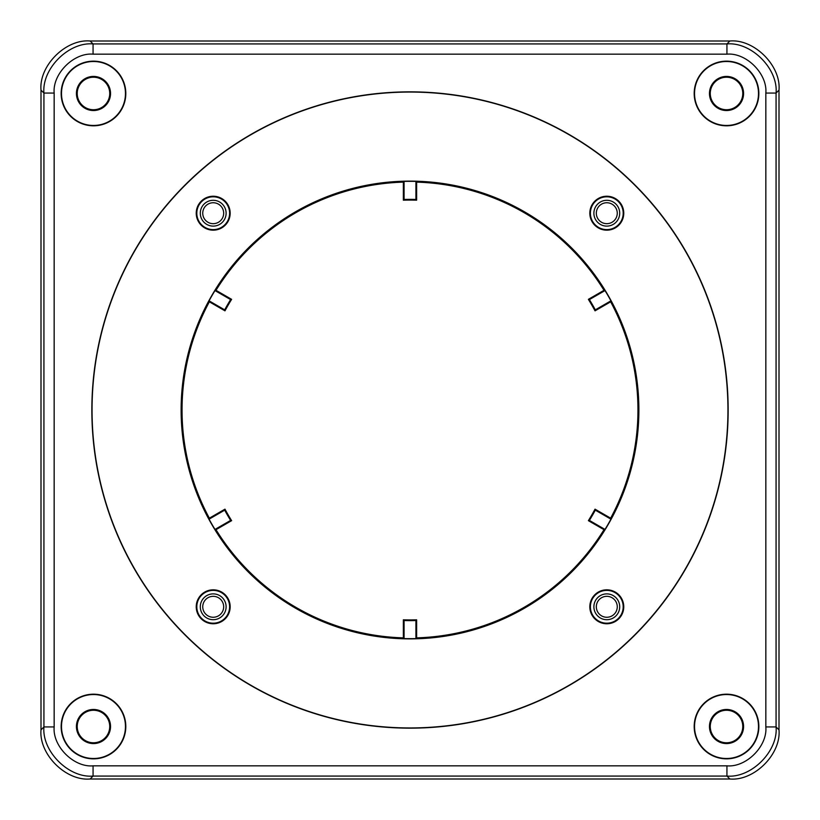 <?xml version="1.0" encoding="UTF-8"?>
<svg xmlns="http://www.w3.org/2000/svg" width="820" height="820" viewBox="0 0 820 820"><rect width="100%" height="100%" fill="white"/><g stroke="black" fill="none" stroke-linecap="round" stroke-linejoin="round"><path stroke-width="1.23" d="M196.236 606.79A16.964 16.964 0 0 0 213.21 623.764A16.964 16.964 0 0 0 230.174 606.79A16.964 16.964 0 0 0 213.21 589.826A16.964 16.964 0 0 0 196.236 606.79M589.826 606.79A16.964 16.964 0 0 0 606.79 623.764A16.964 16.964 0 0 0 623.764 606.79A16.964 16.964 0 0 0 606.79 589.826A16.964 16.964 0 0 0 589.826 606.79M589.826 213.21A16.964 16.964 0 0 0 606.79 230.174A16.964 16.964 0 0 0 623.764 213.21A16.964 16.964 0 0 0 606.79 196.236A16.964 16.964 0 0 0 589.826 213.21M196.236 213.21A16.964 16.964 0 0 0 213.21 230.174A16.964 16.964 0 0 0 230.174 213.21A16.964 16.964 0 0 0 213.21 196.236A16.964 16.964 0 0 0 196.236 213.21M403.358 182.132A227.96 227.96 0 0 0 215.988 290.321L231.619 299.341A209.92 209.92 0 0 0 224.977 310.841L209.346 301.821A227.96 227.96 0 0 0 209.346 518.178L224.977 509.158A209.92 209.92 0 0 0 231.619 520.659L215.988 529.679A227.96 227.96 0 0 0 403.358 637.868L403.358 619.817A209.92 209.92 0 0 0 416.642 619.817L416.642 637.868A227.96 227.96 0 0 0 604.012 529.679L588.381 520.659A209.92 209.92 0 0 0 595.023 509.158L610.654 518.178A227.96 227.96 0 0 0 610.654 301.821L595.023 310.841A209.92 209.92 0 0 0 588.381 299.341L604.012 290.321A227.96 227.96 0 0 0 416.642 182.132L416.642 200.183A209.92 209.92 0 0 0 403.358 200.183L403.358 182.132L404.075 181.404L404.075 199.445A210.637 210.637 0 0 1 415.924 199.445L415.924 181.404L416.642 182.132M77.224 726.52A16.256 16.256 0 0 0 93.48 742.776A16.256 16.256 0 0 0 109.736 726.52A16.256 16.256 0 0 0 93.48 710.264A16.256 16.256 0 0 0 77.224 726.52M710.264 726.52A16.256 16.256 0 0 0 726.52 742.776A16.256 16.256 0 0 0 742.776 726.52A16.256 16.256 0 0 0 726.52 710.264A16.256 16.256 0 0 0 710.264 726.52M710.264 93.48A16.256 16.256 0 0 0 726.52 109.736A16.256 16.256 0 0 0 742.776 93.48A16.256 16.256 0 0 0 726.52 77.224A16.256 16.256 0 0 0 710.264 93.48M77.224 93.48A16.256 16.256 0 0 0 93.48 109.736A16.256 16.256 0 0 0 109.736 93.48A16.256 16.256 0 0 0 93.48 77.224A16.256 16.256 0 0 0 77.224 93.48M41 90.128L41 729.872L43.931 726.94L43.931 93.06C41.758 68.736 68.736 41.758 93.06 43.931L93.06 54.161C73.79 52.429 52.429 73.79 54.161 93.06L43.931 93.06L41 90.128C38.806 65.795 65.795 38.806 90.128 41L93.06 43.931L726.94 43.931C751.264 41.758 778.241 68.736 776.068 93.06L765.839 93.06C767.571 73.79 746.21 52.429 726.94 54.161L93.06 54.161M726.94 54.161L726.94 43.931L729.872 41L90.128 41M729.872 41C754.205 38.806 781.193 65.795 779 90.128L776.068 93.06L776.068 726.94C778.241 751.264 751.264 778.241 726.94 776.068L93.06 776.068C68.736 778.241 41.758 751.264 43.931 726.94L54.161 726.94C52.429 746.21 73.79 767.571 93.06 765.839L93.06 776.068L90.128 779L729.872 779L726.94 776.068L726.94 765.839C746.21 767.571 767.571 746.21 765.839 726.94L765.839 93.06M765.839 726.94L776.068 726.94L779 729.872L779 90.128M779 729.872C781.193 754.205 754.205 781.193 729.872 779M90.128 779C65.795 781.193 38.806 754.205 41 729.872M638.882 410A228.882 228.882 0 0 0 295.559 211.785A228.882 228.882 0 0 0 295.559 608.214A228.882 228.882 0 0 0 638.882 410M610.931 300.837A228.677 228.677 0 0 0 605.006 290.567L589.385 299.587A210.637 210.637 0 0 1 595.31 309.857L610.931 300.837L610.654 301.821M604.012 290.321L605.006 290.567M415.924 181.404A228.677 228.677 0 0 0 404.075 181.404M214.994 290.567A228.677 228.677 0 0 0 209.069 300.837L224.69 309.857A210.637 210.637 0 0 1 230.615 299.587L214.994 290.567L215.988 290.321M209.346 301.821L209.069 300.837M209.069 519.162A228.677 228.677 0 0 0 214.994 529.433L230.615 520.413A210.637 210.637 0 0 1 224.69 510.142L209.069 519.162L209.346 518.178M215.988 529.679L214.994 529.433M404.075 638.595A228.677 228.677 0 0 0 415.924 638.595L415.924 620.555A210.637 210.637 0 0 1 404.075 620.555L404.075 638.595L403.358 637.868M416.642 637.868L415.924 638.595M605.006 529.433A228.677 228.677 0 0 0 610.931 519.162L595.31 510.142A210.637 210.637 0 0 1 589.385 520.413L605.006 529.433L604.012 529.679M610.654 518.178L610.931 519.162M61.151 726.52A32.328 32.328 0 0 0 93.48 758.848A32.328 32.328 0 0 0 125.808 726.52A32.328 32.328 0 0 0 93.48 694.191A32.328 32.328 0 0 0 61.151 726.52M694.191 726.52A32.328 32.328 0 0 0 726.52 758.848A32.328 32.328 0 0 0 758.848 726.52A32.328 32.328 0 0 0 726.52 694.191A32.328 32.328 0 0 0 694.191 726.52M694.191 93.48A32.328 32.328 0 0 0 726.52 125.808A32.328 32.328 0 0 0 758.848 93.48A32.328 32.328 0 0 0 726.52 61.151A32.328 32.328 0 0 0 694.191 93.48M61.151 93.48A32.328 32.328 0 0 0 93.48 125.808A32.328 32.328 0 0 0 125.808 93.48A32.328 32.328 0 0 0 93.48 61.151A32.328 32.328 0 0 0 61.151 93.48M728.16 410A318.16 318.16 0 0 0 250.92 134.47A318.16 318.16 0 0 0 250.92 685.53A318.16 318.16 0 0 0 728.16 410M727.934 410A317.934 317.934 0 0 0 251.033 134.654A317.934 317.934 0 0 0 251.033 685.346A317.934 317.934 0 0 0 727.934 410M125.46 93.48A31.98 31.98 0 0 0 77.49 65.784A31.98 31.98 0 0 0 77.49 121.175A31.98 31.98 0 0 0 125.46 93.48M110.536 93.48A17.056 17.056 0 0 0 84.952 78.71A17.056 17.056 0 0 0 84.952 108.25A17.056 17.056 0 0 0 110.536 93.48M758.5 93.48A31.98 31.98 0 0 0 710.53 65.784A31.98 31.98 0 0 0 710.53 121.175A31.98 31.98 0 0 0 758.5 93.48M743.576 93.48A17.056 17.056 0 0 0 717.992 78.71A17.056 17.056 0 0 0 717.992 108.25A17.056 17.056 0 0 0 743.576 93.48M758.5 726.52A31.98 31.98 0 0 0 710.53 698.824A31.98 31.98 0 0 0 710.53 754.216A31.98 31.98 0 0 0 758.5 726.52M743.576 726.52A17.056 17.056 0 0 0 717.992 711.75A17.056 17.056 0 0 0 717.992 741.29A17.056 17.056 0 0 0 743.576 726.52M125.46 726.52A31.98 31.98 0 0 0 77.49 698.824A31.98 31.98 0 0 0 77.49 754.216A31.98 31.98 0 0 0 125.46 726.52M110.536 726.52A17.056 17.056 0 0 0 84.952 711.75A17.056 17.056 0 0 0 84.952 741.29A17.056 17.056 0 0 0 110.536 726.52M404.075 199.445L403.358 200.183M415.924 199.445L416.642 200.183M589.385 299.587L588.381 299.341M595.31 309.857L595.023 310.841M595.31 510.142L595.023 509.158M589.385 520.413L588.381 520.659M415.924 620.555L416.642 619.817M404.075 620.555L403.358 619.817M230.615 520.413L231.619 520.659M224.69 510.142L224.977 509.158M224.69 309.857L224.977 310.841M230.615 299.587L231.619 299.341M213.21 223.675A10.465 10.465 0 0 0 223.675 213.21A10.465 10.465 0 0 0 213.21 202.745A10.465 10.465 0 0 0 202.745 213.21A10.465 10.465 0 0 0 213.21 223.675M213.21 226.115A12.915 12.915 0 0 0 226.115 213.21A12.915 12.915 0 0 0 213.21 200.295A12.915 12.915 0 0 0 200.295 213.21A12.915 12.915 0 0 0 213.21 226.115M213.21 196.81A16.4 16.4 0 0 1 229.61 213.21A16.4 16.4 0 0 1 213.21 229.61A16.4 16.4 0 0 1 196.81 213.21A16.4 16.4 0 0 1 213.21 196.81M606.79 223.675A10.465 10.465 0 0 0 617.255 213.21A10.465 10.465 0 0 0 606.79 202.745A10.465 10.465 0 0 0 596.324 213.21A10.465 10.465 0 0 0 606.79 223.675M606.79 226.115A12.915 12.915 0 0 0 619.705 213.21A12.915 12.915 0 0 0 606.79 200.295A12.915 12.915 0 0 0 593.885 213.21A12.915 12.915 0 0 0 606.79 226.115M606.79 196.81A16.4 16.4 0 0 1 623.19 213.21A16.4 16.4 0 0 1 606.79 229.61A16.4 16.4 0 0 1 590.39 213.21A16.4 16.4 0 0 1 606.79 196.81M213.21 617.255A10.465 10.465 0 0 0 223.675 606.79A10.465 10.465 0 0 0 213.21 596.324A10.465 10.465 0 0 0 202.745 606.79A10.465 10.465 0 0 0 213.21 617.255M213.21 619.705A12.915 12.915 0 0 0 226.115 606.79A12.915 12.915 0 0 0 213.21 593.885A12.915 12.915 0 0 0 200.295 606.79A12.915 12.915 0 0 0 213.21 619.705M213.21 590.39A16.4 16.4 0 0 1 229.61 606.79A16.4 16.4 0 0 1 213.21 623.19A16.4 16.4 0 0 1 196.81 606.79A16.4 16.4 0 0 1 213.21 590.39M602.782 597.124A10.465 10.465 0 0 0 597.124 610.797A10.465 10.465 0 0 0 610.797 616.466A10.465 10.465 0 0 0 616.466 602.782A10.465 10.465 0 0 0 602.782 597.124M601.849 594.869A12.915 12.915 0 0 0 594.869 611.74A12.915 12.915 0 0 0 611.74 618.721A12.915 12.915 0 0 0 618.721 601.849A12.915 12.915 0 0 0 601.849 594.869M613.073 621.939A16.4 16.4 0 0 1 591.64 613.073A16.4 16.4 0 0 1 600.506 591.64A16.4 16.4 0 0 1 621.939 600.506A16.4 16.4 0 0 1 613.073 621.939M93.06 765.839L726.94 765.839M54.161 93.06L54.161 726.94"/></g></svg>
